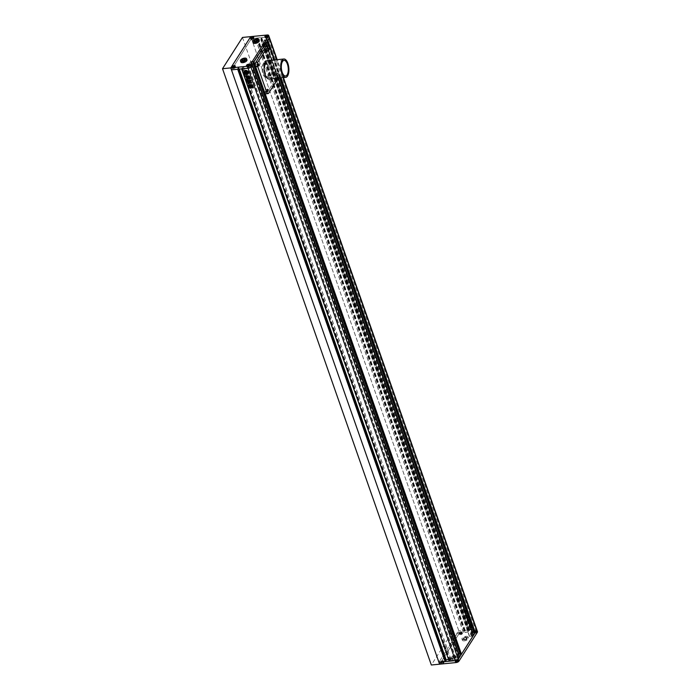 <?xml version="1.0" encoding="UTF-8"?>
<svg xmlns="http://www.w3.org/2000/svg" width="700" height="700" viewBox="0 0 700 700"><rect width="100%" height="100%" fill="white"/><g stroke="black" fill="none" stroke-linecap="round" stroke-linejoin="round"><path stroke-width="0.53" stroke-dasharray="3.5 2.62" d="M255.001 41.475L254.432 42.359L255.57 42.7L257.329 42.07L257.95 41.099L256.979 40.801M242.716 60.725L242.156 61.609L243.294 61.95L245.044 61.32L245.665 60.349L244.694 60.051M241.745 60.436L242.156 61.609M245.254 59.176L245.665 60.349M244.632 60.147L245.044 61.32M242.882 60.777L243.294 61.95M246.96 59.911A3.229 1.409 -19.3 0 0 244.983 59.29A3.229 1.409 -19.3 0 0 240.861 62.046M257.539 39.926L257.95 41.099M256.918 40.898L257.329 42.07M255.159 41.528L255.57 42.7M254.021 41.178L254.432 42.359M259.245 40.661A3.229 1.409 -19.3 0 0 257.267 40.04A3.229 1.409 -19.3 0 0 253.146 42.796M247.608 66.894L247.502 66.596A1.041 0.455 -19.3 0 0 247.502 66.596A1.041 0.455 -19.3 0 0 247.511 66.623L247.599 66.876A1.041 0.455 -19.3 0 0 247.608 66.894A1.041 0.455 -19.3 0 0 247.616 66.92L247.065 65.441M248.693 65.284L248.868 65.712A1.041 0.455 -19.3 0 0 248.78 65.721L248.973 66.001A1.041 0.455 -19.3 0 0 248.885 66.01L248.78 65.721M248.973 66.001L249.463 65.914A1.041 0.455 -19.3 0 0 249.463 65.914A1.041 0.455 -19.3 0 0 249.454 65.888L249.568 66.22A1.041 0.455 -19.3 0 0 249.568 66.203A1.041 0.455 -19.3 0 0 249.55 66.176L249.454 65.888M247.713 65.634L248.089 66.797A1.041 0.455 -19.3 0 0 248.132 66.797A1.041 0.455 -19.3 0 0 248.185 66.789L248.194 67.095A1.041 0.455 -19.3 0 0 248.237 67.086A1.041 0.455 -19.3 0 0 248.281 67.086L248.185 66.789M248.194 67.095L247.616 66.92M249.182 66.763L248.281 67.086M249.568 66.22L249.252 66.719M247.993 66.334L248.885 66.01M247.599 66.876L247.914 66.377M249.13 66.447L248.719 65.275M249.489 65.896L249.078 64.724M247.835 66.062L247.678 65.625M247.94 67.095A1.619 0.709 160.7 0 1 246.96 66.789A1.619 0.709 160.7 0 1 249.016 65.415A1.619 0.709 160.7 0 1 250.005 65.721A1.619 0.709 160.7 0 1 247.94 67.095A1.689 0.735 -19.3 0 0 250.075 65.695A1.689 0.735 -19.3 0 0 249.043 65.38A1.689 0.735 -19.3 0 0 246.89 66.815A1.689 0.735 -19.3 0 0 247.922 67.13M234.614 67.891A1.041 0.455 -19.3 0 0 234.693 67.848L234.719 68.189A1.041 0.455 -19.3 0 0 234.797 68.136L234.264 66.701M233.039 68.005A1.041 0.455 -19.3 0 0 233.039 68.022A1.041 0.455 -19.3 0 0 233.056 68.049L233.144 68.303A1.041 0.455 -19.3 0 0 233.144 68.32A1.041 0.455 -19.3 0 0 233.161 68.346L233.739 68.521M234.614 66.141L235.112 67.646A1.041 0.455 -19.3 0 0 235.104 67.629A1.041 0.455 -19.3 0 0 235.095 67.603L235.025 67.322A1.041 0.455 -19.3 0 0 234.999 67.331A1.041 0.455 -19.3 0 0 234.99 67.305M234.999 67.331L234.797 68.136M234.517 67.428L235.095 67.603M233.529 67.76L234.43 67.436M233.144 68.303L233.459 67.804M234.719 68.189L233.826 68.513M233.021 68.04L232.61 66.859M233.669 68.233L233.257 67.06M233.485 68.521A1.619 0.709 160.7 0 1 232.496 68.215A1.619 0.709 160.7 0 1 234.561 66.832A1.619 0.709 160.7 0 1 235.55 67.147A1.619 0.709 160.7 0 1 233.485 68.521M253.041 39.016A1.041 0.455 -19.3 0 0 253.111 38.972L253.146 39.314A1.041 0.455 -19.3 0 0 253.216 39.261L253.426 38.474A1.041 0.455 -19.3 0 0 253.426 38.456A1.041 0.455 -19.3 0 0 253.418 38.43L253.531 38.762A1.041 0.455 -19.3 0 0 253.531 38.754A1.041 0.455 -19.3 0 0 253.514 38.727L253.418 38.43M253.216 39.261L252.682 37.826M251.457 39.13A1.041 0.455 -19.3 0 0 251.466 39.148A1.041 0.455 -19.3 0 0 251.475 39.174L251.562 39.428A1.041 0.455 -19.3 0 0 251.571 39.436A1.041 0.455 -19.3 0 0 251.58 39.462L251.851 38.587A1.041 0.455 -19.3 0 0 251.781 38.64M252.936 38.553L253.514 38.727M251.956 38.876L252.849 38.561M252.157 39.637L251.58 39.462M253.146 39.314L252.245 39.629M251.44 39.165L251.029 37.984M252.088 39.357L251.676 38.185M253.453 38.447L253.041 37.266M251.912 39.646A1.619 0.709 160.7 0 1 250.924 39.34A1.619 0.709 160.7 0 1 252.98 37.958A1.619 0.709 160.7 0 1 253.969 38.273A1.619 0.709 160.7 0 1 251.912 39.646M267.4 37.126L267.881 37.039A1.041 0.455 -19.3 0 0 267.881 37.039A1.041 0.455 -19.3 0 0 267.873 37.012L267.995 37.345A1.041 0.455 -19.3 0 0 267.986 37.328A1.041 0.455 -19.3 0 0 267.977 37.301L267.873 37.012M266.341 37.502L266.026 38.001A1.041 0.455 -19.3 0 0 266.026 38.019A1.041 0.455 -19.3 0 0 266.035 38.045L265.921 37.704A1.041 0.455 -19.3 0 0 265.921 37.721A1.041 0.455 -19.3 0 0 265.939 37.748M266.621 38.22L266.035 38.045M267.601 37.887L266.709 38.211M267.995 37.345L267.671 37.835M266.411 37.459L267.304 37.135M265.904 37.739L265.493 36.566M266.551 37.931L266.14 36.759M267.558 37.572L267.137 36.4M267.908 37.021L267.496 35.84M266.368 38.22A1.619 0.709 160.7 0 1 265.379 37.914A1.619 0.709 160.7 0 1 267.444 36.54A1.619 0.709 160.7 0 1 268.433 36.846A1.619 0.709 160.7 0 1 266.368 38.22A1.689 0.735 -19.3 0 0 268.494 36.82A1.689 0.735 -19.3 0 0 267.461 36.496A1.689 0.735 -19.3 0 0 265.317 37.931A1.689 0.735 -19.3 0 0 266.341 38.255M477.488 631.715A2.31 1.006 160.7 0 0 476.07 631.278L475.387 629.317L458.867 630.945L465.097 630.332L463.426 632.415L468.213 631.942L469.149 629.93L475.387 629.317A2.31 1.006 160.7 0 1 476.796 629.755A2.31 1.006 -19.3 0 0 475.387 629.317L267.942 36.96A2.31 1.006 160.7 0 1 269.36 37.398A2.31 1.006 -19.3 0 0 267.942 36.96L261.713 37.572L260.776 39.585L255.981 40.058L257.661 37.975L251.422 38.587L267.942 36.96L267.26 35M233.459 68.556A1.689 0.735 -19.3 0 0 235.611 67.121A1.689 0.735 -19.3 0 0 234.588 66.797A1.689 0.735 -19.3 0 0 232.435 68.233A1.689 0.735 -19.3 0 0 233.459 68.556M251.886 39.681A1.689 0.735 -19.3 0 0 254.039 38.246A1.689 0.735 -19.3 0 0 253.006 37.922A1.689 0.735 -19.3 0 0 250.854 39.357A1.689 0.735 -19.3 0 0 251.886 39.681M242.471 37.441L451.29 633.719L459.55 632.905L458.867 630.945L438.909 662.226L458.867 630.945L251.422 38.587L231.464 69.869L251.422 38.587L250.74 36.627L459.55 632.905L439.591 664.186L459.55 632.905L476.07 631.278M450.966 657.886L451.588 656.915L453.346 656.285L454.484 656.626L453.863 657.597L452.104 658.227L450.966 657.886L451.377 659.059L451.999 658.087L451.588 656.915M463.873 637.656L465.623 637.035L466.76 637.376L466.139 638.347L464.389 638.977L463.251 638.636L463.873 637.656L464.284 638.837L466.034 638.207L465.623 637.035M466.034 638.207L467.171 638.549L466.55 639.52L464.8 640.15L463.662 639.809L463.251 638.636M463.662 639.809L464.284 638.837M464.8 640.15L464.389 638.977M466.55 639.52L466.139 638.347M467.171 638.549L466.76 637.376M464.345 640.867A3.229 1.409 160.7 0 1 462.367 640.246A3.229 1.409 160.7 0 1 466.489 637.499A3.229 1.409 160.7 0 1 468.466 638.111A3.229 1.409 160.7 0 1 464.345 640.867M463.934 639.686A3.229 1.409 160.7 0 1 461.956 639.074A3.229 1.409 160.7 0 1 466.077 636.317A3.229 1.409 160.7 0 1 468.055 636.939A3.229 1.409 160.7 0 1 463.934 639.686M451.999 658.087L453.758 657.457L454.895 657.799L454.274 658.77L452.515 659.4L452.104 658.227M452.515 659.4L451.377 659.059M454.274 658.77L453.863 657.597M454.895 657.799L454.484 656.626M453.758 657.457L453.346 656.285M452.06 660.117A3.229 1.409 160.7 0 1 450.082 659.496A3.229 1.409 160.7 0 1 454.213 656.749A3.229 1.409 160.7 0 1 456.181 657.361A3.229 1.409 160.7 0 1 452.06 660.117M451.649 658.936A3.229 1.409 160.7 0 1 449.671 658.324A3.229 1.409 160.7 0 1 453.801 655.567A3.229 1.409 160.7 0 1 455.77 656.189A3.229 1.409 160.7 0 1 451.649 658.936M475.956 632.678L474.302 632.835L475.659 631.925L476.306 632.117L475.956 632.678L475.562 631.47A1.041 0.455 160.7 0 1 475.492 631.523L475.457 631.181A1.041 0.455 160.7 0 1 475.387 631.225L475.492 631.523M475.86 630.936A1.041 0.455 160.7 0 1 475.877 630.962A1.041 0.455 160.7 0 1 475.877 630.971L475.764 630.639A1.041 0.455 160.7 0 1 475.773 630.665A1.041 0.455 160.7 0 1 475.773 630.683L475.195 630.77A1.041 0.455 160.7 0 1 475.239 630.761A1.041 0.455 160.7 0 1 475.282 630.761M475.09 630.472L474.198 630.796M475.457 631.181L475.773 630.683M474.486 631.549L475.387 631.225M473.821 631.383L474.399 631.558M474.127 630.84L474.302 632.835M475.843 631.636A1.619 0.709 160.7 0 1 476.831 631.942A1.619 0.709 160.7 0 1 474.766 633.325A1.619 0.709 160.7 0 1 473.778 633.01A1.619 0.709 160.7 0 1 475.843 631.636M475.248 630.753L475.659 631.925M475.895 630.945L476.306 632.117M474.539 631.864L474.95 633.036M474.241 631.111L474.653 632.284M475.431 630.464A1.619 0.709 -19.3 0 0 473.366 631.837A1.619 0.709 -19.3 0 0 474.355 632.144A1.619 0.709 -19.3 0 0 476.42 630.77A1.619 0.709 -19.3 0 0 475.431 630.464M461.405 632.363A1.041 0.455 160.7 0 1 461.414 632.389A1.041 0.455 160.7 0 1 461.423 632.398L461.3 632.065A1.041 0.455 160.7 0 1 461.309 632.091A1.041 0.455 160.7 0 1 461.317 632.109L461.002 632.599A1.041 0.455 160.7 0 1 460.924 632.651L461.108 632.896A1.041 0.455 160.7 0 1 461.029 632.94M459.471 633.097A1.041 0.455 160.7 0 1 459.454 633.071A1.041 0.455 160.7 0 1 459.454 633.054L459.366 632.8A1.041 0.455 160.7 0 1 459.349 632.774A1.041 0.455 160.7 0 1 459.349 632.765L459.664 632.266M460.031 632.975L460.924 632.651M459.366 632.8L459.944 632.984M460.635 631.899L459.734 632.222M461.3 632.065L460.722 631.89M461.851 633.544L459.847 634.261L461.851 633.544L461.44 632.371M461.387 633.062A1.619 0.709 160.7 0 1 462.376 633.369A1.619 0.709 160.7 0 1 460.311 634.742A1.619 0.709 160.7 0 1 459.323 634.436A1.619 0.709 160.7 0 1 461.387 633.062M461.081 632.923L461.492 634.104M460.084 633.281L460.495 634.462M459.436 633.089L459.847 634.261M459.786 632.529L460.198 633.71M460.793 632.17L461.204 633.351M460.976 631.89A1.619 0.709 -19.3 0 0 458.911 633.264A1.619 0.709 -19.3 0 0 459.9 633.57A1.619 0.709 -19.3 0 0 461.956 632.196A1.619 0.709 -19.3 0 0 460.976 631.89M442.977 661.238A1.041 0.455 160.7 0 1 442.995 661.264A1.041 0.455 160.7 0 1 442.995 661.273L442.881 660.94A1.041 0.455 160.7 0 1 442.89 660.966A1.041 0.455 160.7 0 1 442.89 660.984L442.575 661.474M441.613 661.85L442.505 661.526M440.939 661.684L441.516 661.859M441.245 661.141L440.921 661.64M442.207 660.774L441.315 661.097M442.881 660.94L442.295 660.765M442.067 663.337L441.42 663.136L441.779 662.585L443.424 662.419L442.067 663.337L441.656 662.156M442.96 661.938A1.619 0.709 160.7 0 1 443.949 662.244A1.619 0.709 160.7 0 1 441.884 663.626A1.619 0.709 160.7 0 1 440.904 663.311A1.619 0.709 160.7 0 1 442.96 661.938M441.009 661.964L441.42 663.136M441.368 661.404L441.779 662.585M442.365 661.045L442.776 662.226M443.012 661.246L443.424 662.419M442.662 661.798L443.074 662.979M442.549 660.765A1.619 0.709 -19.3 0 0 440.484 662.139A1.619 0.709 -19.3 0 0 441.473 662.445A1.619 0.709 -19.3 0 0 443.537 661.071A1.619 0.709 -19.3 0 0 442.549 660.765M455.7 659.724A1.041 0.455 160.7 0 1 455.77 659.671L455.499 660.546A1.041 0.455 160.7 0 1 455.49 660.52A1.041 0.455 160.7 0 1 455.49 660.511L455.403 660.258A1.041 0.455 160.7 0 1 455.385 660.231A1.041 0.455 160.7 0 1 455.385 660.214L455.49 660.511M456.671 659.347L455.77 659.671M457.336 659.514L456.759 659.339M457.039 660.056L457.354 659.558M456.067 660.424L456.96 660.1M455.403 660.258L455.98 660.433M455.884 661.719L457.887 660.992L456.531 661.911L455.464 660.538M457.424 660.511A1.619 0.709 160.7 0 1 458.404 660.817A1.619 0.709 160.7 0 1 456.347 662.2A1.619 0.709 160.7 0 1 455.359 661.894A1.619 0.709 160.7 0 1 457.424 660.511M455.823 659.986L456.234 661.159M456.829 659.628L457.24 660.8M457.476 659.82L457.887 660.992M457.117 660.38L457.529 661.553M456.12 660.739L456.531 661.911M457.012 659.339A1.619 0.709 -19.3 0 0 454.948 660.712A1.619 0.709 -19.3 0 0 455.936 661.019A1.619 0.709 -19.3 0 0 457.992 659.645A1.619 0.709 -19.3 0 0 457.012 659.339M457.441 660.476A1.689 0.735 160.7 0 1 458.474 660.8A1.689 0.735 160.7 0 1 456.321 662.235A1.689 0.735 160.7 0 1 455.289 661.911A1.689 0.735 160.7 0 1 457.441 660.476M457.03 659.304A1.689 0.735 160.7 0 1 458.062 659.628A1.689 0.735 160.7 0 1 455.91 661.062A1.689 0.735 160.7 0 1 454.877 660.739A1.689 0.735 160.7 0 1 457.03 659.304M475.869 631.601A1.689 0.735 160.7 0 1 476.892 631.925A1.689 0.735 160.7 0 1 474.749 633.36A1.689 0.735 160.7 0 1 473.716 633.036A1.689 0.735 160.7 0 1 475.869 631.601M475.457 630.429A1.689 0.735 160.7 0 1 476.481 630.744A1.689 0.735 160.7 0 1 474.338 632.179A1.689 0.735 160.7 0 1 473.305 631.864A1.689 0.735 160.7 0 1 475.457 630.429M461.405 633.028A1.689 0.735 160.7 0 1 462.438 633.343A1.689 0.735 160.7 0 1 460.285 634.786A1.689 0.735 160.7 0 1 459.261 634.462A1.689 0.735 160.7 0 1 461.405 633.028M460.994 631.846A1.689 0.735 160.7 0 1 462.026 632.17A1.689 0.735 160.7 0 1 459.874 633.605A1.689 0.735 160.7 0 1 458.841 633.281A1.689 0.735 160.7 0 1 460.994 631.846M442.986 661.903A1.689 0.735 160.7 0 1 444.01 662.226A1.689 0.735 160.7 0 1 441.866 663.661A1.689 0.735 160.7 0 1 440.834 663.337A1.689 0.735 160.7 0 1 442.986 661.903M442.575 660.73A1.689 0.735 160.7 0 1 443.599 661.045A1.689 0.735 160.7 0 1 441.455 662.48A1.689 0.735 160.7 0 1 440.422 662.165A1.689 0.735 160.7 0 1 442.575 660.73M451.29 633.719L431.331 665M265.659 73.911A7.849 3.43 -95.6 0 1 267.505 62.011A7.849 3.43 -95.6 0 1 270.882 65.73A7.849 3.43 -95.6 0 1 269.045 77.63A7.849 3.43 -95.6 0 1 265.659 73.911M269.176 79.013A9.231 4.034 84.4 0 0 271.346 65.013A9.231 4.034 84.4 0 0 267.365 60.637M265.326 91.123A1.041 0.455 84.4 0 0 265.781 91.612A1.041 0.455 84.4 0 0 266.017 90.038A1.041 0.455 84.4 0 0 265.571 89.547A1.041 0.455 84.4 0 0 265.326 91.123M256.41 65.66A1.041 0.455 84.4 0 0 256.856 66.15A1.041 0.455 84.4 0 0 257.101 64.575A1.041 0.455 84.4 0 0 256.655 64.085A1.041 0.455 84.4 0 0 256.41 65.66M275.31 75.478A1.041 0.455 84.4 0 0 275.756 75.976A1.041 0.455 84.4 0 0 276.001 74.401A1.041 0.455 84.4 0 0 275.555 73.902A1.041 0.455 84.4 0 0 275.31 75.478M277.375 75.276A1.041 0.455 84.4 0 0 277.821 75.766A1.041 0.455 84.4 0 0 278.066 74.191A1.041 0.455 84.4 0 0 277.62 73.701A1.041 0.455 84.4 0 0 277.375 75.276M266.394 50.015A1.041 0.455 84.4 0 0 266.84 50.505A1.041 0.455 84.4 0 0 267.085 48.93A1.041 0.455 84.4 0 0 266.639 48.44A1.041 0.455 84.4 0 0 266.394 50.015M265.991 93.791A3.229 1.409 84.4 0 0 266.639 93.319L276.614 77.683A3.229 1.409 84.4 0 0 276.727 73.255L267.811 47.792A3.229 1.409 84.4 0 0 266.42 46.261M278.276 78.111L278.679 77.481A3.229 1.409 84.4 0 0 278.793 73.054L274.207 59.964M471.599 627.769A2.424 1.908 32.5 0 1 469.149 626.692A2.424 1.908 32.5 0 1 468.834 624.409A2.424 1.908 32.5 0 1 470.155 623.656A2.424 1.908 32.5 0 1 472.605 624.724A2.424 1.908 32.5 0 1 472.92 627.016A2.424 1.908 32.5 0 1 471.599 627.769M471.546 627.839A2.424 1.908 32.5 0 1 469.105 626.762A2.424 1.908 32.5 0 1 468.79 624.479A2.424 1.908 32.5 0 1 470.111 623.726A2.424 1.908 32.5 0 1 472.561 624.794A2.424 1.908 32.5 0 1 472.876 627.086A2.424 1.908 32.5 0 1 471.546 627.839M471.581 625.747L471.914 626.701L471.581 625.747L470.216 625.887A0.997 0.787 32.5 0 0 470.977 626.579L470.829 626.692A1.391 1.094 32.5 0 1 470.137 626.062A1.103 0.866 32.5 0 1 469.709 626.71A1.82 1.435 32.5 0 1 469.149 625.126A1.103 0.866 32.5 0 1 469.998 625.651A1.391 1.094 32.5 0 1 470.216 624.934L470.82 624.837L470.514 625.398L470.479 624.934A0.997 0.787 32.5 0 0 470.234 625.73L471.599 625.599L471.266 624.645L471.599 625.599M471.1 624.242A1.82 1.435 32.5 0 0 469.429 624.601L469.385 624.671A1.82 1.435 32.5 0 1 471.048 624.321L471.1 624.242A0.761 0.604 32.5 0 1 470.838 624.33L470.199 624.391A0.665 0.525 32.5 0 0 469.761 624.829L469.718 624.899A0.665 0.525 32.5 0 1 470.146 624.461L470.199 624.391M248.29 73.736A2.424 1.908 -147.5 0 0 248.307 73.701A2.424 1.908 -147.5 0 0 247.993 71.409A2.424 1.908 -147.5 0 0 245.543 70.341A2.424 1.908 -147.5 0 0 244.221 71.094A2.424 1.908 -147.5 0 0 244.204 71.129M245.665 73.701A1.82 1.435 -147.5 0 0 247.468 73.719M268.66 66.176A7.385 3.229 84.4 0 0 265.484 62.676A7.385 3.229 84.4 0 0 263.751 73.876A7.385 3.229 84.4 0 0 266.928 77.376A7.385 3.229 84.4 0 0 268.66 66.176M267.838 66.255A7.385 3.229 84.4 0 0 264.652 62.755A7.385 3.229 84.4 0 0 262.92 73.955A7.385 3.229 84.4 0 0 266.105 77.455A7.385 3.229 84.4 0 0 267.838 66.255M465.666 612.141L466.183 612.089L465.552 610.286L465.036 610.339L465.666 612.141L466.183 612.089L465.552 610.286L465.036 610.339L465.666 612.141M467.224 610.549L466.384 610.12L467.127 612.264L467.775 612.133L467.626 611.424L467.775 612.133L467.18 612.185L466.427 610.05L467.031 609.989L467.626 611.424M467.407 620.804L468.974 620.55L467.364 620.874L467.548 619.762L466.786 619.106L466.988 619.885L467.548 619.762L467.407 620.804M468.974 620.55L469.201 619.579L468.974 620.55M470.111 618.966L470.479 619.526L468.799 620.235L470.54 619.168L468.361 619.483L470.155 618.896M468.361 619.483L468.475 620.008L468.361 619.483M467.609 619.089L468.475 620.008L467.661 619.019L466.786 619.106L466.988 619.885L466.734 619.176L467.661 619.019M469.91 621.548L471.31 621.04L469.858 621.617L469.271 619.727L470.934 619.946L471.03 621.504L470.934 619.946M469.858 621.617L469 620.209L470.444 619.614M466.235 613.436L464.835 613.48L464.573 612.727L468.055 612.229L468.256 612.929L466.086 613.358M467.084 612.483L468.055 612.229L468.204 612.999L466.191 613.515M466.043 613.428L464.791 613.55L464.573 612.727L467.04 612.553M469.149 629.93L261.713 37.572M469.088 617.663L470.032 617.374L469.849 617.794L468.816 617.111L470.032 617.374L469.805 617.872L469.131 617.593M468.02 616.14L467.136 616.779C466.252 616.718 466.218 616.385 467.031 615.773L468.317 614.6L469.201 615.895L468.606 615.16M467.976 616.219L467.093 616.858C466.209 616.788 466.174 616.455 466.979 615.851L467.609 615.466M467.136 616.779C466.252 616.718 466.218 616.385 467.031 615.773L466.979 615.851C466.174 616.455 466.209 616.788 467.093 616.858L467.136 616.779M468.116 616.236L468.974 616.481L468.073 616.306M468.974 616.481L468.877 615.93L468.93 616.551L468.186 616.63L468.974 616.481M467.574 615.536L467.53 614.749L468.274 614.679L467.582 614.679L468.492 615.099M466.979 615.562L467.399 615.169L466.979 615.562L465.911 614.617L467.399 615.169L466.979 615.562M468.326 621.696L467.67 622.309L468.326 621.696L467.46 620.944L468.939 620.804L469.936 621.714L471.433 621.626L471.301 622.169L469.866 622.309L469.114 621.548L469.341 622.449L467.626 622.379L468.326 621.696L467.644 621.688L467.46 620.944L468.939 620.804M469.079 622.02L469.298 622.519L467.626 622.379L468.274 621.766M469.219 621.224L471.38 621.705L471.258 622.247L471.511 621.854L469.823 622.387L468.921 621.565L469.035 622.09M468.23 616.936L468.834 617.872L468.633 617.076L466.979 617.129L466.305 616.087L466.979 617.129M465.964 615.282L466.235 616.227L465.719 614.521L465.106 614.801L465.71 614.6M465.798 616.997L465.054 614.871L465.666 614.591L465.054 614.871L466.62 618.336L465.85 616.928M467.075 617.864L466.62 618.336M468.108 617.811L467.031 617.934L468.16 617.733M466.909 612.019L466.279 610.225L465.762 610.278L466.392 612.071L466.909 612.019L466.34 612.141L465.762 610.278L466.279 610.225L465.71 610.347L466.235 610.295L466.909 612.019M464.406 610.199L465.22 612.509L464.957 610.409L463.549 610.619L464.179 612.211L465.535 612.08L464.677 612.5M464.45 610.12L463.549 610.619L464.179 612.211M458.588 653.712L455.569 658.035L457.704 657.939L459.655 656.863M252.271 64.566L250.267 65.581L248.15 65.564L250.661 61.617L253.094 61.154L252.752 62.029L253.785 62.186M449.19 661.211L241.754 68.854M448.998 661.028L450.949 659.155L448.42 659.374M238.236 69.204L238.455 68.539L237.703 68.539L238.639 67.244L243.513 66.797L241.561 68.67M445.629 660.126L445.148 660.905L445.865 660.879M465.097 630.332L257.661 37.975M464.966 630.551L257.521 38.185M465.29 630.516L257.854 38.159M261.704 38.281L469.149 630.648L261.695 38.316M468.685 630.184L261.24 37.826M469.009 630.149L261.572 37.791M266.088 42.91L264.084 43.925L261.966 43.907L264.486 39.961L266.91 39.498L266.569 40.373L267.601 40.53M474.023 632.678L474.486 631.899L473.725 631.916M472.404 632.056L469.385 636.379L471.52 636.282L473.471 635.206M460.198 654.334L460.67 653.555L459.9 653.572M251.116 80.334L250.084 80.377M250.031 81.944L248.281 81.515M250.688 81.445L249.996 81.445L250.862 81.926M251.352 81.874L251.624 82.644L251.352 81.874M251.23 82.757L251.352 83.317M250.661 83.317L251.396 83.248L250.661 83.317M250.101 83.151L249.463 82.679M249.506 82.609L248.85 83.265M252.429 84.901L252.761 85.514L252.473 84.822L250.766 84.429L250.119 84.91M250.723 84.507L250.241 84.735M248.859 85.032L249.174 85.706L248.911 84.962L250.162 84.84M249.795 76.746L248.132 76.536M249.839 76.676L250.171 77.831M248.623 77.166L248.553 77.639M249.06 77.123L248.99 77.595M249.34 77.096L249.436 77.551M247.047 76.256L247.047 75.731L245.578 76.186L246.995 75.801M247.091 76.178L247.205 76.711M247.581 75.828L249.016 75.688M248.089 76.3L247.704 76.974M246.619 76.843L246.068 76.825L246.304 77.49L246.024 76.895M247.949 77.647L246.312 77.709M247.993 77.578L248.08 78.032M248.124 77.962L248.806 78.505M248.859 78.435L250.127 78.374M247.791 78.243L247.966 78.942M247.047 78.225L246.916 79.336L246.619 78.706M246.356 77.639L246.575 78.269L246.356 77.639M249.97 80.955L249.716 80.229M248.447 82.189L248.439 81.147M248.509 82.241L248.719 83.029M248.745 83.064L248.92 83.825M248.964 83.746L248.264 83.676L249.025 83.851M248.203 80.587L247.24 80.159M247.284 80.089L247.362 80.85L247.284 80.089M248.246 80.509L249.034 80.5M249.769 80.159L249.086 80.229L249.769 80.159M252.858 86.415L252.525 85.733M252.91 86.345L253.076 87.316M253.129 87.246L253.277 87.876M252.718 87.859L253.321 87.806L252.718 87.859M252.569 85.663L251.974 85.724L252.569 85.663M252.42 87.797L251.79 86.004M252.464 87.728L251.939 87.78L252.464 87.728M251.834 85.925L251.318 85.978L251.834 85.925M251.694 87.876L251.116 86.004L250.591 86.056L251.064 86.074M251.737 87.797L251.221 87.85L251.737 87.797M250.469 86.205L249.384 85.978M250.513 86.135L251.055 87.876M250.154 86.642L250.416 87.395M246.654 71.339L246.943 72.354M245.954 72.013L246.435 71.96M245.543 71.697A1.391 1.094 -147.5 0 0 245.438 72.266L245.385 72.336M244.589 71.741A1.82 1.435 -147.5 0 0 245.149 73.325L245.096 73.404M245.578 72.678A1.391 1.094 -147.5 0 0 246.269 73.308L246.899 73.281M245.648 72.502L246.969 72.441M247.021 72.362L247.301 73.386M246.487 70.936A0.761 0.604 -147.5 0 1 246.225 71.015L245.586 71.076A0.665 0.525 -147.5 0 0 245.201 71.321M469.157 615.965L468.886 615.195L469.157 615.965M466.077 615.256L467.355 615.239L466.13 615.186M468.011 612.299L468.204 612.999L467.968 612.36M470.89 620.016L470.4 619.684M469.551 620.436L469.796 620.883L469.551 620.436M469.989 620.392L470.242 620.839L469.989 620.392M469.298 622.519L468.659 622.589L469.298 622.519M467.644 621.688L467.416 621.023L467.644 621.688M468.317 619.553L468.659 619.115L468.317 619.553M467.364 620.874L467.145 620.235L467.364 620.874M468.177 617.006L467.294 617.024M465.92 615.352L465.666 614.67M466.576 618.415L466.139 617.689L466.576 618.415L467.093 617.837M468.834 617.872L468.151 617.934L468.834 617.872M467.582 611.503L467.294 610.593M466.384 610.12L466.979 610.059L466.384 610.12M467.731 612.202L467.127 612.264L467.731 612.202M466.865 612.089L466.34 612.141L466.865 612.089M465.623 612.211L466.139 612.159L465.623 612.211M465.509 610.365L464.992 610.418L465.509 610.365M464.126 612.281L464.634 612.57M464.861 611.669L464.354 610.942L464.861 611.669M471.048 624.321A0.761 0.604 32.5 0 1 470.794 624.4L470.146 624.461M471.625 625.678L470.216 625.887M471.1 626.596L471.021 626.509A0.997 0.787 32.5 0 1 470.26 625.817M471.144 626.517L470.846 626.133L471.511 626.596L470.873 626.622A1.391 1.094 32.5 0 1 470.181 625.984A1.103 0.866 32.5 0 1 469.752 626.64A1.82 1.435 32.5 0 1 469.201 625.056A1.103 0.866 32.5 0 1 470.041 625.581A1.391 1.094 32.5 0 1 470.26 624.864L470.864 624.767L470.566 625.319M470.234 625.73L470.181 625.8A0.997 0.787 32.5 0 1 470.426 625.012L470.531 624.969M470.181 625.8L471.555 625.669M472.369 626.762A1.82 1.435 32.5 0 0 471.45 624.488L471.485 624.418A1.82 1.435 32.5 0 1 472.334 626.806L472.281 626.876A1.82 1.435 32.5 0 0 472.369 626.762L472.412 626.692M472.071 627.034A1.82 1.435 32.5 0 1 470.278 627.016L470.234 627.086A1.82 1.435 32.5 0 0 472.028 627.104L472.071 627.034A0.761 0.604 32.5 0 0 471.774 627.008L471.135 627.069A0.665 0.525 32.5 0 1 470.435 626.745A0.647 0.507 32.5 0 1 470.278 627.016M472.028 627.104A0.761 0.604 32.5 0 0 471.73 627.077L471.082 627.139A0.665 0.525 32.5 0 1 470.383 626.815L470.435 626.745M269.876 47.583L267.811 47.792M278.793 73.054L276.727 73.255M278.679 77.481L276.614 77.683M268.704 93.118L266.639 93.319M459.559 656.854L252.123 64.496M449.278 660.599L241.832 68.241M449.444 660.511L242.007 68.154M450.021 660.459L242.585 68.101M450.196 660.371L242.751 68.014M450.949 659.19L243.504 66.832M450.87 659.129L243.425 66.771M239.286 69.099L238.639 67.244M239.094 69.116L238.464 67.331M237.703 68.539L445.148 660.905L237.711 68.513M445.235 660.931L237.79 68.565M445.812 660.87L238.368 68.513M238.656 69.16L238.446 68.574L238.674 69.16M465.019 630.945L257.574 38.587M464.844 631.032L257.408 38.675M464.266 631.085L256.83 38.727M464.1 631.173L256.655 38.815M463.347 632.354L255.902 39.996M463.426 632.415L255.981 40.058M468.213 631.942L260.776 39.585M468.387 631.855L260.942 39.498M469.061 630.621L261.616 38.255M468.484 630.674L261.039 38.316M468.405 630.613L260.96 38.255M283.141 77.639L276.859 59.701M280.998 77.849L274.724 59.911M280.683 77.875L274.4 59.946M279.851 77.962L268.686 46.069M267.05 41.396L266.709 40.416M279.764 77.971L268.581 46.051M266.989 41.492L266.578 40.32M474.477 631.951L267.041 39.594M474.346 631.855L266.91 39.498M278.504 78.094L267.321 46.165M266.149 42.814L265.046 39.681M471.923 632.319L264.486 39.961M469.403 636.265L261.966 43.907M469.665 636.466L262.22 44.109M471.52 636.282L264.084 43.925M471.809 636.142L264.364 43.785M472.264 635.416L264.828 43.059M472.552 635.276L265.108 42.919M473.375 635.197L265.939 42.84M278.381 78.103L267.199 46.183M264.863 92.864L255.483 66.098M253.234 63.053L252.892 62.072M253.172 63.149L252.761 61.976M460.661 653.616L253.216 61.25M460.53 653.511L253.094 61.154M252.332 64.47L251.23 61.337M458.106 653.975L250.661 61.617M455.586 657.921L248.15 65.564M455.849 658.122L248.404 65.765M457.704 657.939L250.267 65.581M457.992 657.799L250.547 65.441M458.448 657.081L251.011 64.715M458.736 656.941L251.291 64.575M246.96 66.789L246.61 65.809M232.496 68.215L232.155 67.235M250.924 39.34L250.582 38.36M265.379 37.914L265.037 36.934M268.494 36.82L268.082 35.648M250.075 65.695L249.664 64.522M235.611 67.121L235.2 65.949M254.039 38.246L253.627 37.074M250.854 39.357L250.443 38.185M232.435 68.233L232.024 67.06M246.89 66.815L246.479 65.634M265.317 37.931L264.906 36.759M268.433 36.846L268.082 35.866M253.969 38.273L253.627 37.292M235.55 67.147L235.209 66.168M250.005 65.721L249.664 64.741M462.367 640.246L461.956 639.074M450.082 659.496L449.671 658.324M473.366 631.837L473.778 633.01M458.911 633.264L459.323 634.436M440.484 662.139L440.904 663.311M454.948 660.712L455.359 661.894M458.062 659.628L458.474 660.8M476.481 630.744L476.892 631.925M462.026 632.17L462.438 633.343M443.599 661.045L444.01 662.226M440.422 662.165L440.834 663.337M458.841 633.281L459.261 634.462M473.305 631.864L473.716 633.036M454.877 660.739L455.289 661.911M457.992 659.645L458.404 660.817M443.537 661.071L443.949 662.244M461.956 632.196L462.376 633.369M476.42 630.77L476.831 631.942M456.181 657.361L455.77 656.189M468.466 638.111L468.055 636.939M284.025 60.384L267.505 62.011M267.846 91.411L265.781 91.612M258.921 65.949L256.856 66.15M277.821 75.766L275.756 75.976M268.905 50.304L266.84 50.505M268.704 48.239L266.639 48.44M277.62 73.701L275.555 73.902M258.72 63.875L256.655 64.085M267.636 89.346L265.571 89.547M285.565 76.002L269.045 77.63M264.652 62.755L265.484 62.676M450.949 659.155L243.513 66.797M463.339 632.389L255.902 40.031M468.396 630.648L260.96 38.29M283.439 77.604L277.156 59.675M279.729 77.971L268.555 46.051M266.971 41.528L266.569 40.373M474.486 631.899L267.05 39.541M469.385 636.379L261.94 44.021M278.408 78.103L267.234 46.174M253.155 63.184L252.752 62.029M460.67 653.555L253.234 61.197M455.569 658.035L248.124 65.678M266.105 77.455L266.928 77.376"/><path stroke-width="1.05" d="M256.979 40.801L255.001 41.475M244.694 60.051L242.716 60.725M242.366 59.456L241.745 60.436L242.882 60.777L244.632 60.147L245.254 59.176L244.116 58.835L242.366 59.456L242.777 60.637M244.116 58.835L244.527 60.008M244.571 58.117A3.229 1.409 -19.3 0 0 240.45 60.874A3.229 1.409 -19.3 0 0 242.428 61.486A3.229 1.409 -19.3 0 0 246.549 58.739A3.229 1.409 -19.3 0 0 244.571 58.117M240.45 60.874L240.861 62.046A3.229 1.409 -19.3 0 0 242.839 62.659A3.229 1.409 -19.3 0 0 246.96 59.911L246.549 58.739M256.401 39.576L254.642 40.206L254.021 41.178L255.159 41.528L256.918 40.898L257.539 39.926L256.401 39.576L256.812 40.758M254.642 40.206L255.054 41.387M256.856 38.867A3.229 1.409 -19.3 0 0 252.735 41.624A3.229 1.409 -19.3 0 0 254.704 42.236A3.229 1.409 -19.3 0 0 258.834 39.489A3.229 1.409 -19.3 0 0 256.856 38.867M252.735 41.624L253.146 42.796A3.229 1.409 -19.3 0 0 255.115 43.409A3.229 1.409 -19.3 0 0 259.245 40.661L258.834 39.489M247.713 65.634L249.078 64.724L247.424 64.881L247.065 65.441L247.713 65.634M247.529 65.922A1.619 0.709 -19.3 0 0 249.594 64.549A1.619 0.709 -19.3 0 0 248.605 64.234A1.619 0.709 -19.3 0 0 246.549 65.616A1.619 0.709 -19.3 0 0 247.529 65.922M248.693 65.284L248.421 64.522M247.678 65.625L247.424 64.881M234.264 66.701L234.614 66.141L233.966 65.949L232.61 66.859L234.264 66.701M233.074 67.349A1.619 0.709 -19.3 0 0 235.139 65.966A1.619 0.709 -19.3 0 0 234.15 65.66A1.619 0.709 -19.3 0 0 232.085 67.034A1.619 0.709 -19.3 0 0 233.074 67.349M234.229 66.71L233.966 65.949M233.223 67.051L232.96 66.308M252.385 37.074L251.029 37.984L252.682 37.826L253.041 37.266L252.385 37.074L252.656 37.835M251.493 38.465A1.619 0.709 -19.3 0 0 253.557 37.091A1.619 0.709 -19.3 0 0 252.569 36.785A1.619 0.709 -19.3 0 0 250.513 38.159A1.619 0.709 -19.3 0 0 251.493 38.465M251.641 38.176L251.388 37.433M265.842 36.006L265.493 36.566L266.14 36.759L267.496 35.84L265.842 36.006L266.105 36.75M265.956 37.047A1.619 0.709 -19.3 0 0 268.021 35.665A1.619 0.709 -19.3 0 0 267.033 35.359A1.619 0.709 -19.3 0 0 264.967 36.741A1.619 0.709 -19.3 0 0 265.956 37.047M267.111 36.409L266.849 35.648M267.531 40.337L269.246 37.958A2.31 1.006 -19.3 0 0 269.36 37.398A2.31 1.006 160.7 0 1 269.246 37.958L250.819 66.832A2.31 1.006 160.7 0 1 247.993 68.241L231.464 69.869L230.781 67.909L250.74 36.627L267.26 35A2.31 1.006 -19.3 0 1 268.669 35.438A2.31 1.006 -19.3 0 1 268.555 35.998L250.136 64.873L250.819 66.832L252.263 64.54M445.865 660.879L445.139 661.614L438.909 662.226L455.429 660.599L449.19 661.211L241.754 68.854L247.993 68.241L247.301 66.281A2.31 1.006 -19.3 0 0 250.136 64.873M265.93 37.083A1.689 0.735 -19.3 0 0 268.082 35.648A1.689 0.735 -19.3 0 0 267.05 35.324A1.689 0.735 -19.3 0 0 264.906 36.759A1.689 0.735 -19.3 0 0 265.93 37.083M247.511 65.957A1.689 0.735 -19.3 0 0 249.664 64.522A1.689 0.735 -19.3 0 0 248.631 64.199A1.689 0.735 -19.3 0 0 246.479 65.634A1.689 0.735 -19.3 0 0 247.511 65.957M233.047 67.384A1.689 0.735 -19.3 0 0 235.2 65.949A1.689 0.735 -19.3 0 0 234.168 65.625A1.689 0.735 -19.3 0 0 232.024 67.06A1.689 0.735 -19.3 0 0 233.047 67.384M251.475 38.509A1.689 0.735 -19.3 0 0 253.627 37.074A1.689 0.735 -19.3 0 0 252.595 36.75A1.689 0.735 -19.3 0 0 250.443 38.185A1.689 0.735 -19.3 0 0 251.475 38.509M247.301 66.281L230.781 67.909L250.74 36.627L242.471 37.441L222.513 68.723L230.781 67.909L439.591 664.186L456.111 662.559L455.429 660.599A2.31 1.006 -19.3 0 0 458.264 659.19L476.683 630.315A2.31 1.006 -19.3 0 0 476.796 629.755A2.31 1.006 160.7 0 1 476.683 630.315L475.256 632.555L474.005 632.73L279.764 77.971M283.439 77.604L477.488 631.715A2.31 1.006 160.7 0 1 477.374 632.275L283.141 77.639M459.655 656.863L458.264 659.19L458.946 661.15A2.31 1.006 160.7 0 1 456.111 662.559M458.946 661.15L477.374 632.275M445.139 661.614L237.703 69.256L231.464 69.869L439.591 664.186L431.331 665L222.513 68.723M287.402 64.103A7.849 3.43 84.4 0 0 284.025 60.384A7.849 3.43 84.4 0 0 282.188 72.284A7.849 3.43 84.4 0 0 285.565 76.002A7.849 3.43 84.4 0 0 287.402 64.103M281.724 73.01A9.231 4.034 84.4 0 0 285.705 77.385A9.231 4.034 84.4 0 0 287.866 63.385A9.231 4.034 84.4 0 0 283.894 59.01A9.231 4.034 84.4 0 0 281.724 73.01M283.894 59.01L267.365 60.637A9.231 4.034 84.4 0 0 265.204 74.638A9.231 4.034 84.4 0 0 269.176 79.013L285.705 77.385M267.4 90.921A1.041 0.455 84.4 0 0 267.846 91.411A1.041 0.455 84.4 0 0 268.091 89.836A1.041 0.455 84.4 0 0 267.636 89.346A1.041 0.455 84.4 0 0 267.4 90.921M258.475 65.45A1.041 0.455 84.4 0 0 258.921 65.949A1.041 0.455 84.4 0 0 259.166 64.374A1.041 0.455 84.4 0 0 258.72 63.875A1.041 0.455 84.4 0 0 258.475 65.45M268.459 49.814A1.041 0.455 84.4 0 0 268.905 50.304A1.041 0.455 84.4 0 0 269.15 48.729A1.041 0.455 84.4 0 0 268.704 48.239A1.041 0.455 84.4 0 0 268.459 49.814M274.207 59.964L269.876 47.583A3.229 1.409 84.4 0 0 268.485 46.051L266.42 46.261A3.229 1.409 84.4 0 0 265.773 46.734L255.797 62.37A3.229 1.409 84.4 0 0 255.684 66.797L264.6 92.26A3.229 1.409 84.4 0 0 265.991 93.791L268.056 93.59A3.229 1.409 84.4 0 0 268.704 93.118L278.276 78.111M268.485 46.051A3.229 1.409 84.4 0 0 267.846 46.524L257.863 62.169A3.229 1.409 84.4 0 0 257.749 66.596L266.665 92.059A3.229 1.409 84.4 0 0 268.056 93.59M245.499 70.411A2.424 1.908 -147.5 0 0 244.178 71.164A2.424 1.908 -147.5 0 0 244.493 73.456A2.424 1.908 -147.5 0 0 246.943 74.524A2.424 1.908 -147.5 0 0 248.264 73.771A2.424 1.908 -147.5 0 0 247.949 71.487A2.424 1.908 -147.5 0 0 245.499 70.411M244.204 71.129A2.424 1.908 -147.5 0 0 244.554 73.404A2.424 1.908 -147.5 0 0 246.986 74.454A2.424 1.908 -147.5 0 0 248.29 73.736M246.873 71.12A1.242 0.971 -147.5 0 1 246.654 71.339L246.943 72.354L245.578 72.485A0.997 0.787 -147.5 0 1 245.822 71.697L245.604 71.619A1.391 1.094 -147.5 0 0 245.385 72.336A1.103 0.866 -147.5 0 0 244.545 71.811A1.82 1.435 -147.5 0 0 245.096 73.404A1.103 0.866 -147.5 0 0 245.534 72.748A1.391 1.094 -147.5 0 0 246.225 73.377L246.899 73.281L246.234 72.817L246.374 73.264A0.997 0.787 -147.5 0 1 245.604 72.572L246.969 72.441L247.301 73.386A1.242 0.971 -147.5 0 1 247.678 73.561A1.82 1.435 -147.5 0 0 246.838 71.172A1.242 0.971 -147.5 0 0 246.838 71.172L246.881 71.094A1.82 1.435 -147.5 0 1 247.8 73.377L247.756 73.447M245.735 73.631A0.647 0.507 -147.5 0 1 245.665 73.701L245.621 73.78A1.82 1.435 -147.5 0 0 247.415 73.789A0.761 0.604 -147.5 0 0 247.118 73.763L246.479 73.824A0.665 0.525 -147.5 0 1 245.779 73.5L245.822 73.43A0.665 0.525 -147.5 0 0 246.523 73.754L246.479 73.824M251.737 87.797L251.221 87.85L250.591 86.056L251.694 87.876L251.178 87.92L250.547 86.126L251.064 86.074M251.694 87.876L251.221 87.85M253.321 87.806L252.674 87.938L251.921 85.794L252.525 85.733L253.348 87.159M253.076 87.316L253.277 87.876L252.674 87.938L253.277 87.876M252.525 85.733L251.921 85.794L252.718 87.859M246.356 77.639L247.188 78.584L246.312 77.709L247.782 77.569L248.806 78.505L250.338 78.645M250.381 78.566L248.701 79.109L247.984 78.234L248.098 78.759M247.748 78.312L247.966 78.942M248.01 78.873L246.873 79.406L246.619 78.706L247.135 78.654M247.791 79.249L246.873 79.406L246.619 78.706M246.312 77.709L246.575 78.269M248.132 76.536L249.305 76.422L250.171 77.831L248.771 78.356L248.132 76.536L248.29 78.024M250.171 77.831L248.771 78.356M250.197 84.805L250.766 84.429M251.746 85.453L252.718 85.584L252.429 84.901L250.723 84.507M251.685 85.461L249.121 85.785L248.859 85.032L249.121 85.785L252.718 85.584L252.429 84.901M248.859 85.032L250.119 84.91M251.072 80.413L250.626 80.045L249.979 80.666L251.046 80.587M251.116 80.334L250.084 80.377M250.74 81.366L250.031 81.944L248.771 81.515C247.993 81.743 248.185 82.058 249.358 82.469L251.352 83.317L251.309 81.944L251.178 82.828M248.771 81.515L248.281 81.515M249.996 81.445L250.688 81.445L250.031 81.944M250.688 81.445L251.309 81.944M251.396 83.248L250.661 83.317L251.352 83.317M248.911 83.195L250.154 82.897M246.619 76.843L245.534 76.256L246.4 75.784L245.534 76.256L246.601 76.632L246.024 76.895L246.251 77.56L247.73 77.42L248.045 76.37L249.498 76.169L247.581 75.828L247.205 76.711L246.995 75.801L246.348 75.862L246.995 75.801M247.625 75.757L247.205 76.711M247.704 76.974L248.089 76.3L249.463 76.169M246.024 76.895L246.251 77.56L247.782 77.341M249.769 80.159L249.034 80.299L249.716 80.229L249.97 80.955M250.014 80.885L248.386 81.218L248.981 83.895L248.22 83.746L248.981 83.895M248.15 81.366L248.754 81.252M248.22 83.746L247.511 81.296L248.22 83.746M247.319 80.92L247.52 81.55M249.034 80.5L247.24 80.159M249.716 80.229L249.086 80.229M251.79 86.004L252.42 87.797L251.895 87.85L251.265 86.056L251.79 86.004L251.318 85.978L251.895 87.85L252.42 87.797M249.69 88.007L250.828 88.165L249.69 88.007L249.384 85.978L250.469 86.205L251.055 87.876M249.734 87.938L249.384 85.978M458.264 659.19A2.31 1.006 160.7 0 1 455.429 660.599L247.993 68.241A2.31 1.006 -19.3 0 0 250.819 66.832L458.264 659.19M449.12 661.019L241.623 68.871M448.42 659.374L445.629 660.126M445.611 661.36L238.236 69.204M445.279 661.395L237.912 69.23M473.725 631.916L472.404 632.056M473.471 635.206L461.44 654.211L460.189 654.386L253.172 63.149M253.715 61.994L266.079 42.884M459.9 653.572L458.588 653.712M248.815 81.436C248.036 81.664 248.237 81.987 249.401 82.399L249.358 82.469M251.352 81.874L251.624 82.644M250.661 83.317L250.416 82.836M249.611 82.329L250.469 82.766M252.761 85.514L252.473 84.822M248.911 84.962L249.174 85.706M248.334 77.945L248.815 78.277M246.4 75.784L247.047 75.731M247.756 76.904L248.089 76.3L247.756 76.904M246.068 76.825L246.304 77.49M250.206 78.89L248.701 79.109M248.141 78.689L248.754 79.03M246.916 79.336L246.671 78.627M249.734 81.095L248.797 81.183M248.264 83.676L249.025 83.816M247.284 80.089L247.537 81.261M252.569 85.663L251.974 85.724M252.464 87.728L251.939 87.78M251.834 85.925L251.318 85.978M250.591 86.056L251.116 86.004M250.127 87.491L249.865 86.739M246.523 73.754L247.161 73.692A0.761 0.604 -147.5 0 1 247.468 73.719L247.415 73.789M246.916 72.293L245.578 72.485M245.656 71.846A0.997 0.787 -147.5 0 0 245.621 72.415M246.216 71.522L246.391 72.03M246.26 71.453L245.648 71.549A1.391 1.094 -147.5 0 0 245.543 71.697M245.385 72.205A1.103 0.866 -147.5 0 0 244.589 71.741L244.545 71.811M246.855 73.351L246.19 72.888M245.674 72.564A0.997 0.787 -147.5 0 0 246.418 73.194L246.54 73.211M246.444 71.006A1.82 1.435 -147.5 0 0 244.773 71.365L244.825 71.286A1.82 1.435 -147.5 0 1 246.487 70.936L246.444 71.006A0.761 0.604 -147.5 0 1 246.181 71.085L245.543 71.155A0.665 0.525 -147.5 0 0 245.105 71.593A0.647 0.507 -147.5 0 0 244.773 71.365M276.859 59.701L268.555 35.998M257.863 62.169L255.797 62.37M267.846 46.524L265.773 46.734M266.665 92.059L264.6 92.26M257.749 66.596L255.684 66.797M459.69 656.959L252.245 64.593L459.699 656.898M446.075 659.601L239.286 69.099M445.909 659.689L239.094 69.116M445.891 660.931L238.656 69.16L445.891 660.896M475.256 632.555L280.998 77.849M274.724 59.911L267.82 40.197M474.976 632.695L280.683 77.875M274.4 59.946L267.601 40.53M474.145 632.774L279.851 77.962M268.686 46.069L267.05 41.396M268.581 46.051L266.989 41.492M472.491 632.039L278.504 78.094M267.321 46.165L266.149 42.814M473.506 635.303L278.381 78.103M267.199 46.183L266.07 42.936L267.234 46.174M461.44 654.211L264.863 92.864M255.483 66.098L253.995 61.854M461.16 654.351L253.785 62.186M460.329 654.439L253.234 63.053M458.675 653.695L252.332 64.47M277.156 59.675L268.669 35.438M474.005 632.73L279.729 77.971M268.555 46.051L266.971 41.528M473.515 635.241L278.408 78.103M460.189 654.386L253.155 63.184"/></g></svg>
